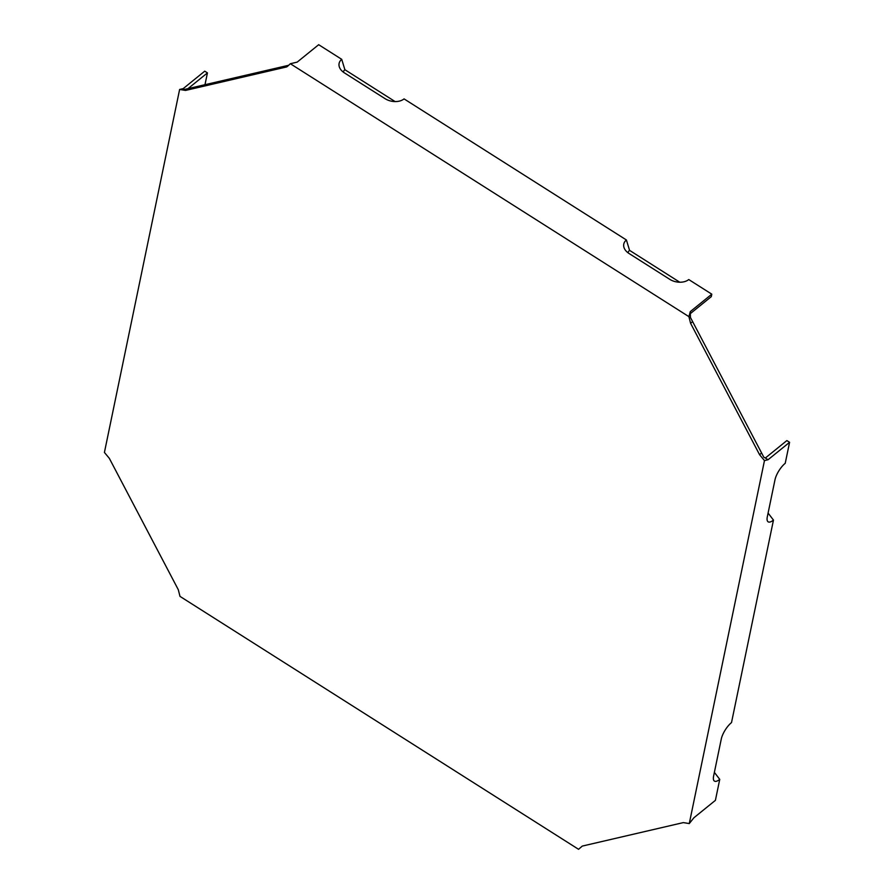 <?xml version="1.0" encoding="UTF-8"?>
<svg xmlns="http://www.w3.org/2000/svg" width="894" height="894" viewBox="0 0 894 894"><rect width="100%" height="100%" fill="white"/><g stroke="black" fill="none" stroke-linecap="round" stroke-linejoin="round"><path stroke-width="1.34" d="M761.61 453.012L692.638 321.639L690.593 323.304L759.565 454.677L761.61 453.012L763.811 457.203L765.353 458.019L786.865 440.586L789.581 442.306L785.234 463.293A13.745 4.906 -57.6 0 0 774.986 479.81L767.309 516.855A13.745 4.906 -57.6 0 0 767.41 520.956A13.745 4.906 -57.6 0 0 773.466 520.084L768.091 513.089M187.606 88.763L185.561 90.428L286.605 66.949L288.661 65.284L184.343 89.489L185.371 89.981M692.638 321.639L690.436 317.448L690.291 311.604L688.905 316.644L290.349 63.731L297.154 62.133L318.677 44.7L341.72 59.328L344.883 69.71L395.092 101.57M185.561 90.428L179.627 89.456L104.419 452.442L109.336 458.354L178.308 589.727L179.996 596.387L578.552 849.3L582.285 846.082L683.34 822.603L689.274 823.575L693.878 817.786L715.401 800.354L719.748 779.367L714.373 772.371M679.775 282.225L629.566 250.365L626.403 239.972L404.077 98.899L403.093 99.592M690.112 313.805L711.3 296.64L711.803 294.171L688.76 279.554L687.788 280.247M688.76 279.554A13.745 9.342 -168.3 0 1 688.279 279.911A13.745 9.342 -168.3 0 1 669.718 279.308L629.052 253.494A13.745 9.342 -168.3 0 1 624.861 249.392A13.745 9.342 -168.3 0 1 626.403 239.972M204.983 84.729L207.442 72.895L204.726 71.174L183.214 88.607L179.627 89.456M187.941 88.685L207.442 72.895M183.214 88.607L184.555 89.512M719.748 779.367A13.745 4.906 -57.6 0 1 713.703 780.239A13.745 4.906 -57.6 0 1 713.602 776.126L721.268 739.092A13.745 4.906 -57.6 0 1 731.515 722.576L773.466 520.084M404.077 98.899A13.745 9.342 11.7 0 1 403.596 99.256A13.745 9.342 11.7 0 1 385.035 98.653L344.369 72.85A13.745 9.342 -168.3 0 1 340.178 68.737A13.745 9.342 -168.3 0 1 341.72 59.328M343.374 72.157A7.8 5.297 -168.3 0 1 344.883 69.71M711.803 294.171L690.291 311.604M629.566 250.365A7.8 5.297 11.7 0 0 628.057 252.812M765.901 458.365L768.058 459.728L789.581 442.306M768.058 459.728L764.471 460.589L689.274 823.575M690.593 323.304L688.905 316.644M290.349 63.731L287.421 66.435M759.565 454.677L764.471 460.589M186.164 89.299L185.047 89.501"/></g></svg>
